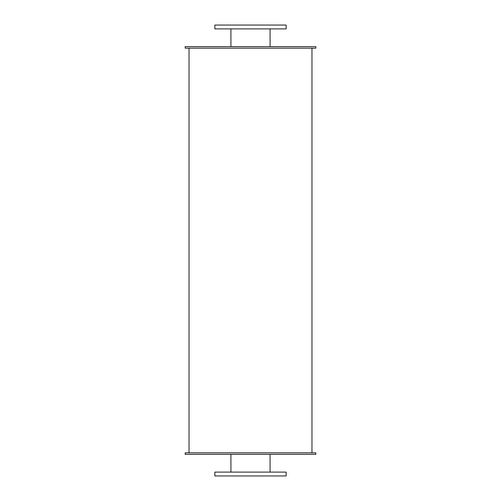 <?xml version="1.0" encoding="UTF-8"?>
<svg xmlns="http://www.w3.org/2000/svg" width="501" height="501" viewBox="0 0 501 501"><rect width="100%" height="100%" fill="white"/><g stroke="black" fill="none" stroke-linecap="round" stroke-linejoin="round"><path stroke-width="0.75" d="M270.077 28.901L270.077 46.631M214.854 28.901L286.146 28.901L286.146 25.05L214.854 25.05L214.854 28.901M270.077 454.369L270.077 472.099M214.854 475.95L286.146 475.95L286.146 472.099L214.854 472.099L214.854 475.95M185.176 46.631L315.824 46.631L315.824 48.171L185.176 48.171L185.176 46.631M185.176 454.369L315.824 454.369L315.824 452.829L185.176 452.829L185.176 454.369M311.966 48.171L311.966 452.829M230.923 28.901L230.923 46.631M230.923 454.369L230.923 472.099M189.034 48.171L189.034 452.829"/></g></svg>
